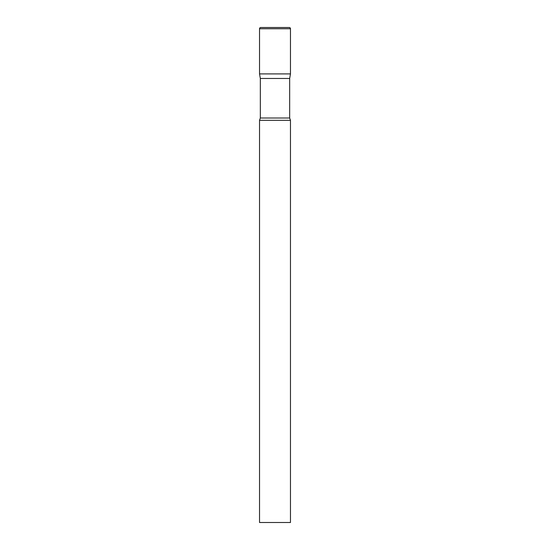 <?xml version="1.0" encoding="UTF-8"?>
<svg xmlns="http://www.w3.org/2000/svg" width="550" height="550" viewBox="0 0 550 550"><rect width="100%" height="100%" fill="white"/><g stroke="black" fill="none" stroke-linecap="round" stroke-linejoin="round"><path stroke-width="0.82" d="M289.664 78.471L289.664 118.002L260.336 118.002L260.336 78.471L289.664 78.471L290.469 73.906L259.531 73.906L290.469 73.906L290.469 28.737A1.238 1.238 0 0 0 289.231 27.5L260.769 27.5A1.238 1.238 0 0 0 259.531 28.737L290.469 28.737M260.336 78.471L259.531 73.906L259.531 28.737M275 120.312L259.531 120.312L259.531 522.5L290.469 522.5L290.469 120.312L275 120.312M260.336 118.002L259.531 120.312M289.664 118.002L290.469 120.312"/></g></svg>
